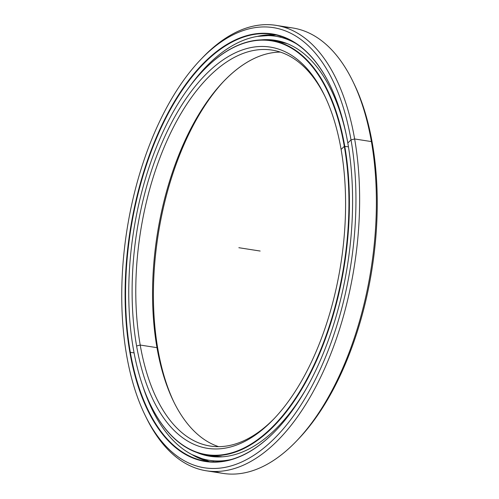 <?xml version="1.0" encoding="UTF-8"?>
<svg xmlns="http://www.w3.org/2000/svg" width="499" height="499" viewBox="0 0 499 499"><rect width="100%" height="100%" fill="white"/><g stroke="black" fill="none" stroke-linecap="round" stroke-linejoin="round"><path stroke-width="0.75" d="M287.193 43.638L278.866 41.654A209.761 106.686 98.9 0 1 287.199 43.644A209.761 106.686 -81.1 0 0 278.866 41.654L271.537 40.513A209.761 106.686 98.9 0 1 344.759 146.232A209.761 106.686 98.9 0 1 316.828 359.941A209.761 106.686 98.9 0 1 206.723 455.001A209.761 106.686 98.9 0 1 150.648 405.094A209.761 106.686 -81.1 0 0 150.717 405.244A209.761 106.686 -81.1 0 0 288.672 408.781A209.761 106.686 -81.1 0 0 344.759 146.232L344.31 146.35A209.43 106.518 98.9 0 1 288.303 408.475A209.43 106.518 98.9 0 1 150.573 404.945A209.43 106.518 98.9 0 1 133.383 349.069A209.43 106.518 -81.1 0 0 270.458 428.847A209.43 106.518 -81.1 0 0 344.31 146.35A209.43 106.518 -81.1 0 0 207.235 66.573A209.43 106.518 -81.1 0 0 133.383 349.069A209.43 106.518 98.9 0 1 202.794 71.033A209.43 106.518 98.9 0 1 344.31 146.35L344.759 146.232A209.761 106.686 -81.1 0 0 203.018 70.796A209.761 106.686 -81.1 0 0 202.906 70.914A209.761 106.686 98.9 0 1 271.537 40.513M348.445 146.812L344.31 146.35L341.098 149.438A203.049 103.268 -81.1 0 0 324.431 95.265A203.049 103.268 -81.1 0 0 190.892 91.841A203.049 103.268 -81.1 0 0 136.595 345.982L140.213 345.046A200.38 101.915 98.9 0 1 193.369 94.816A200.38 101.915 98.9 0 1 324.999 96.457A200.38 101.915 -81.1 0 0 272.08 50.093A200.38 101.915 -81.1 0 0 166.897 140.899A200.38 101.915 -81.1 0 0 140.213 345.046L156.979 347.666A200.38 101.915 98.9 0 1 280.351 52.089A200.38 101.915 -81.1 0 0 223.384 81.643A200.38 101.915 -81.1 0 0 156.979 347.666L157.902 349.312A203.049 103.268 98.9 0 1 224.288 80.707A203.049 103.268 -81.1 0 0 157.902 349.312L156.979 347.666A200.38 101.915 -81.1 0 0 173.421 401.127A200.38 101.915 -81.1 0 0 218.649 446.661A200.38 101.915 98.9 0 1 156.979 347.666L140.213 345.046A200.38 101.915 -81.1 0 0 210.16 446.037A200.38 101.915 -81.1 0 0 274.712 418.05A200.38 101.915 98.9 0 1 140.213 345.046L136.595 345.982A203.049 103.268 -81.1 0 0 273.801 419.004A203.049 103.268 -81.1 0 0 341.098 149.438A203.049 103.268 98.9 0 1 269.497 423.333A203.049 103.268 98.9 0 1 136.595 345.982A203.049 103.268 98.9 0 1 208.195 72.093A203.049 103.268 98.9 0 1 341.098 149.438M222.585 456.797L214.052 456.148A209.761 106.686 -81.1 0 0 222.591 456.797A209.761 106.686 98.9 0 1 214.052 456.148L206.723 455.001M174.001 402.3A203.049 103.268 98.9 0 1 157.902 349.312M144.96 414.95A222.754 113.292 98.9 0 1 126.677 355.519A222.754 113.292 -81.1 0 0 272.473 440.374A222.754 113.292 -81.1 0 0 351.022 139.901L354.639 138.965L351.022 139.901A222.754 113.292 98.9 0 1 291.453 418.705A222.754 113.292 98.9 0 1 144.96 414.95L146.107 417.314A225.423 114.651 -81.1 0 0 294.354 421.112A225.423 114.651 -81.1 0 0 354.639 138.965L371.399 141.585L354.639 138.965A225.423 114.651 98.9 0 1 324.618 368.63A225.423 114.651 98.9 0 1 206.293 470.788L223.053 473.408A225.423 114.651 -81.1 0 0 341.385 371.25A225.423 114.651 -81.1 0 0 371.399 141.585L372.323 143.232A222.754 113.292 98.9 0 1 297.597 439.9A222.754 113.292 -81.1 0 0 298.502 438.964A222.754 113.292 -81.1 0 0 372.323 143.232L371.399 141.585A225.423 114.651 98.9 0 1 296.693 440.86A225.423 114.651 98.9 0 1 214.77 471.486M206.293 470.788A225.423 114.651 98.9 0 1 145.533 416.122M347.809 142.988A216.373 110.048 -81.1 0 0 330.045 85.26A216.373 110.048 -81.1 0 0 187.749 81.611A216.373 110.048 -81.1 0 0 129.883 352.431L130.339 352.313A216.042 109.88 98.9 0 1 188.054 81.986A216.042 109.88 98.9 0 1 330.12 85.41A216.042 109.88 -81.1 0 0 272.51 34.306A216.042 109.88 -81.1 0 0 159.106 132.21A216.042 109.88 -81.1 0 0 130.339 352.313L134.081 352.899L130.339 352.313A216.042 109.88 -81.1 0 0 205.75 461.201A216.042 109.88 -81.1 0 0 276.209 430.132A216.042 109.88 98.9 0 1 130.339 352.313L129.883 352.431A216.373 110.048 -81.1 0 0 276.097 430.25A216.373 110.048 -81.1 0 0 347.809 142.988A216.373 110.048 98.9 0 1 271.506 434.854A216.373 110.048 98.9 0 1 129.883 352.431A216.373 110.048 98.9 0 1 206.187 60.566A216.373 110.048 98.9 0 1 347.809 142.988L351.022 139.901A222.754 113.292 -81.1 0 0 205.22 55.046A222.754 113.292 -81.1 0 0 126.677 355.519A222.754 113.292 98.9 0 1 200.498 59.793A222.754 113.292 98.9 0 1 351.022 139.901L354.639 138.965A225.423 114.651 -81.1 0 0 202.307 57.89L200.498 59.793M257.278 36.408A216.042 109.88 98.9 0 1 276.153 35.005A216.042 109.88 -81.1 0 0 257.278 36.408M191.89 454.552A216.042 109.88 -81.1 0 0 209.437 461.656A216.042 109.88 98.9 0 1 191.89 454.552M353.467 82.628A222.754 113.292 98.9 0 1 372.323 143.232L371.399 141.585A225.423 114.651 -81.1 0 0 292.707 27.969L275.947 25.349A225.423 114.651 98.9 0 1 354.639 138.965L371.399 141.585A225.423 114.651 98.9 0 0 352.893 81.443A225.423 114.651 98.9 0 0 284.23 27.27M201.403 58.851A225.423 114.651 98.9 0 1 275.947 25.349M372.323 143.232A222.754 113.292 -81.1 0 0 354.041 83.801L352.893 81.443M231.23 459.492A214.607 109.15 98.9 0 1 209.38 460.315A214.607 109.15 98.9 0 1 142.408 384.947A214.607 109.15 -81.1 0 0 231.23 459.492M345.975 133.476A210.528 107.073 -81.1 0 0 275.068 40.288A210.528 107.073 -81.1 0 0 261.133 39.889A210.528 107.073 98.9 0 1 345.975 133.476M270.926 40.101L269.953 40.207M279.958 36.932L280.887 37.119M209.742 456.098L211.539 456.51M219.46 461.419L218.493 461.475M196.625 452.412A210.528 107.073 -81.1 0 0 210.01 456.292A210.528 107.073 -81.1 0 0 305.987 389.195A210.528 107.073 98.9 0 1 196.625 452.412M296.244 43.712A214.607 109.15 -81.1 0 0 188.909 87.587A214.607 109.15 98.9 0 1 275.697 36.259A214.607 109.15 98.9 0 1 296.244 43.712M238.846 247.71L260.154 251.041M296.693 440.86L298.502 438.964M257.303 36.408L276.153 35.005M191.915 454.564L209.437 461.656M209.38 460.315L213.784 461.007M275.697 36.259L280.095 36.945"/></g></svg>
